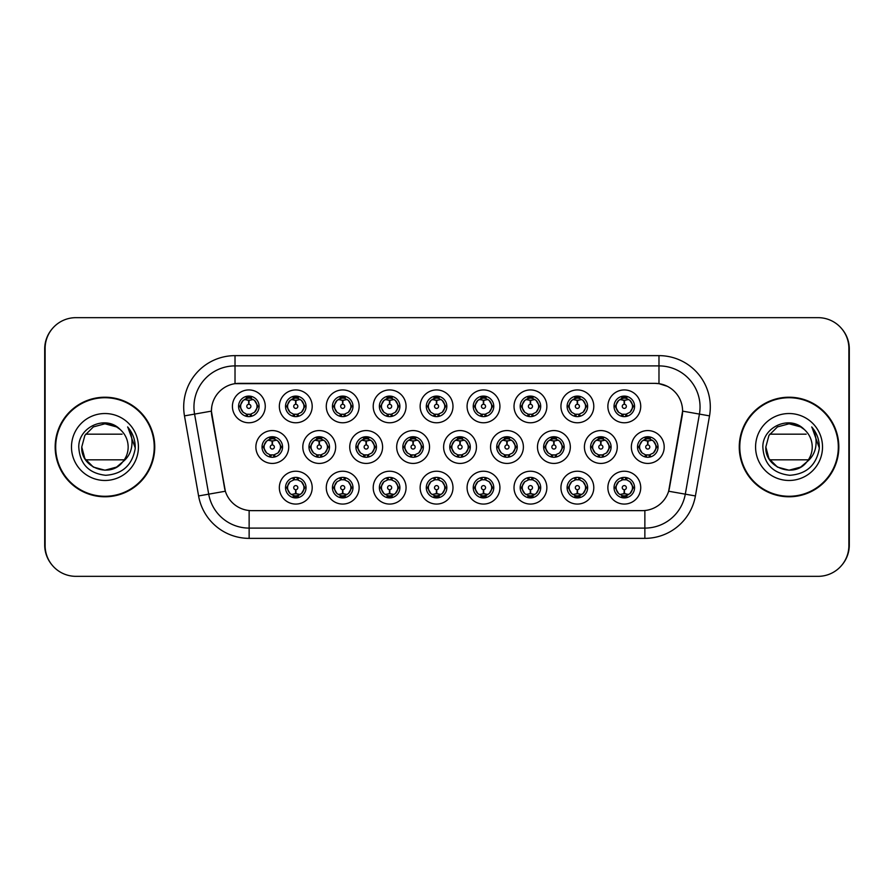 <?xml version="1.0" encoding="UTF-8"?>
<svg xmlns="http://www.w3.org/2000/svg" width="894" height="894" viewBox="0 0 894 894"><rect width="100%" height="100%" fill="white"/><g stroke="black" fill="none" stroke-linecap="round" stroke-linejoin="round"><path stroke-width="1.34" d="M312.196 487.655A16.427 16.427 0 0 1 295.769 504.071A16.427 16.427 0 0 1 279.341 487.655A16.427 16.427 0 0 1 295.769 471.227A16.427 16.427 0 0 1 312.196 487.655M285.51 487.655A10.27 10.27 0 0 0 295.769 497.913A10.27 10.27 0 0 0 306.039 487.655A10.27 10.27 0 0 0 295.769 477.385A10.27 10.27 0 0 0 285.51 487.655L286.616 487.655L290.114 493.611A8.214 8.214 0 0 1 290.114 481.698L286.616 487.655M452.99 487.655A16.427 16.427 0 0 1 436.574 504.071A16.427 16.427 0 0 1 420.146 487.655A16.427 16.427 0 0 1 436.574 471.227A16.427 16.427 0 0 1 452.99 487.655M426.304 487.655A10.27 10.27 0 0 0 436.574 497.913A10.27 10.27 0 0 0 446.832 487.655A10.27 10.27 0 0 0 436.574 477.385A10.27 10.27 0 0 0 426.304 487.655L427.421 487.655L430.919 493.611A8.214 8.214 0 0 1 430.919 481.698L427.421 487.655M499.925 487.655A16.427 16.427 0 0 1 483.509 504.071A16.427 16.427 0 0 1 467.081 487.655A16.427 16.427 0 0 1 483.509 471.227A16.427 16.427 0 0 1 499.925 487.655M473.239 487.655A10.27 10.27 0 0 0 483.509 497.913A10.27 10.27 0 0 0 493.767 487.655A10.27 10.27 0 0 0 483.509 477.385A10.27 10.27 0 0 0 473.239 487.655L474.345 487.655L477.854 493.611A8.214 8.214 0 0 1 477.854 481.698L474.345 487.655M546.86 487.655A16.427 16.427 0 0 1 530.433 504.071A16.427 16.427 0 0 1 514.016 487.655A16.427 16.427 0 0 1 530.433 471.227A16.427 16.427 0 0 1 546.86 487.655M520.174 487.655A10.27 10.27 0 0 0 530.433 497.913A10.27 10.27 0 0 0 540.702 487.655A10.27 10.27 0 0 0 530.433 477.385A10.27 10.27 0 0 0 520.174 487.655L521.28 487.655L524.778 493.611A8.214 8.214 0 0 1 524.778 481.698L521.28 487.655M406.066 487.655A16.427 16.427 0 0 1 389.639 504.071A16.427 16.427 0 0 1 373.211 487.655A16.427 16.427 0 0 1 389.639 471.227A16.427 16.427 0 0 1 406.066 487.655M379.369 487.655A10.27 10.27 0 0 0 389.639 497.913A10.27 10.27 0 0 0 399.897 487.655A10.27 10.27 0 0 0 389.639 477.385A10.27 10.27 0 0 0 379.369 487.655L380.486 487.655L383.984 493.611A8.214 8.214 0 0 1 383.984 481.698L380.486 487.655M359.131 487.655A16.427 16.427 0 0 1 342.704 504.071A16.427 16.427 0 0 1 326.276 487.655A16.427 16.427 0 0 1 342.704 471.227A16.427 16.427 0 0 1 359.131 487.655M332.434 487.655A10.27 10.27 0 0 0 342.704 497.913A10.27 10.27 0 0 0 352.974 487.655A10.27 10.27 0 0 0 342.704 477.385A10.27 10.27 0 0 0 332.434 487.655L333.551 487.655L337.049 493.611A8.214 8.214 0 0 1 337.049 481.698L333.551 487.655M593.795 487.655A16.427 16.427 0 0 1 577.368 504.071A16.427 16.427 0 0 1 560.94 487.655A16.427 16.427 0 0 1 577.368 471.227A16.427 16.427 0 0 1 593.795 487.655M567.109 487.655A10.27 10.27 0 0 0 577.368 497.913A10.27 10.27 0 0 0 587.637 487.655A10.27 10.27 0 0 0 577.368 477.385A10.27 10.27 0 0 0 567.109 487.655L568.215 487.655L571.713 493.611A8.214 8.214 0 0 1 571.713 481.698L568.215 487.655M640.73 487.655A16.427 16.427 0 0 1 624.303 504.071A16.427 16.427 0 0 1 607.875 487.655A16.427 16.427 0 0 1 624.303 471.227A16.427 16.427 0 0 1 640.73 487.655M614.033 487.655A10.27 10.27 0 0 0 624.303 497.913A10.27 10.27 0 0 0 634.572 487.655A10.27 10.27 0 0 0 624.303 477.385A10.27 10.27 0 0 0 614.033 487.655L615.15 487.655L618.648 493.611A8.214 8.214 0 0 1 618.648 481.698L615.15 487.655M288.728 447A16.427 16.427 0 0 1 272.301 463.427A16.427 16.427 0 0 1 255.874 447A16.427 16.427 0 0 1 272.301 430.573A16.427 16.427 0 0 1 288.728 447M262.043 447A10.27 10.27 0 0 0 272.301 457.27A10.27 10.27 0 0 0 282.571 447A10.27 10.27 0 0 0 272.301 436.73A10.27 10.27 0 0 0 262.043 447L263.149 447.011L266.647 452.956A8.214 8.214 0 0 1 266.658 441.033L263.149 447.011M335.663 447A16.427 16.427 0 0 1 319.236 463.427A16.427 16.427 0 0 1 302.809 447A16.427 16.427 0 0 1 319.236 430.573A16.427 16.427 0 0 1 335.663 447M308.966 447A10.27 10.27 0 0 0 319.236 457.27A10.27 10.27 0 0 0 329.506 447A10.27 10.27 0 0 0 319.236 436.73A10.27 10.27 0 0 0 308.966 447L310.084 447.011L313.582 452.956A8.214 8.214 0 0 1 313.593 441.033L310.084 447.011M476.457 447A16.427 16.427 0 0 1 460.041 463.427A16.427 16.427 0 0 1 443.614 447A16.427 16.427 0 0 1 460.041 430.573A16.427 16.427 0 0 1 476.457 447M449.771 447A10.27 10.27 0 0 0 460.041 457.27A10.27 10.27 0 0 0 470.3 447A10.27 10.27 0 0 0 460.041 436.73A10.27 10.27 0 0 0 449.771 447L450.889 447.011L454.387 452.956A8.214 8.214 0 0 1 454.398 441.033L450.889 447.011M382.598 447A16.427 16.427 0 0 1 366.171 463.427A16.427 16.427 0 0 1 349.744 447A16.427 16.427 0 0 1 366.171 430.573A16.427 16.427 0 0 1 382.598 447M355.901 447A10.27 10.27 0 0 0 366.171 457.27A10.27 10.27 0 0 0 376.441 447A10.27 10.27 0 0 0 366.171 436.73A10.27 10.27 0 0 0 355.901 447L357.019 447.011L360.517 452.956A8.214 8.214 0 0 1 360.528 441.033L357.019 447.011M429.533 447A16.427 16.427 0 0 1 413.106 463.427A16.427 16.427 0 0 1 396.679 447A16.427 16.427 0 0 1 413.106 430.573A16.427 16.427 0 0 1 429.533 447M402.836 447A10.27 10.27 0 0 0 413.106 457.27A10.27 10.27 0 0 0 423.365 447A10.27 10.27 0 0 0 413.106 436.73A10.27 10.27 0 0 0 402.836 447L403.954 447.011L407.452 452.956A8.214 8.214 0 0 1 407.463 441.033L403.954 447.011M617.262 447A16.427 16.427 0 0 1 600.835 463.427A16.427 16.427 0 0 1 584.408 447A16.427 16.427 0 0 1 600.835 430.573A16.427 16.427 0 0 1 617.262 447M590.576 447A10.27 10.27 0 0 0 600.835 457.27A10.27 10.27 0 0 0 611.105 447A10.27 10.27 0 0 0 600.835 436.73A10.27 10.27 0 0 0 590.576 447L591.683 447.011L595.18 452.956A8.214 8.214 0 0 1 595.192 441.033L591.683 447.011M570.327 447A16.427 16.427 0 0 1 553.9 463.427A16.427 16.427 0 0 1 537.484 447A16.427 16.427 0 0 1 553.9 430.573A16.427 16.427 0 0 1 570.327 447M543.641 447A10.27 10.27 0 0 0 553.9 457.27A10.27 10.27 0 0 0 564.17 447A10.27 10.27 0 0 0 553.9 436.73A10.27 10.27 0 0 0 543.641 447L544.748 447.011L548.245 452.956A8.214 8.214 0 0 1 548.257 441.033L544.748 447.011M523.392 447A16.427 16.427 0 0 1 506.965 463.427A16.427 16.427 0 0 1 490.549 447A16.427 16.427 0 0 1 506.965 430.573A16.427 16.427 0 0 1 523.392 447M496.706 447A10.27 10.27 0 0 0 506.965 457.27A10.27 10.27 0 0 0 517.235 447A10.27 10.27 0 0 0 506.965 436.73A10.27 10.27 0 0 0 496.706 447L497.813 447.011L501.322 452.956A8.214 8.214 0 0 1 501.333 441.033L497.813 447.011M664.197 447A16.427 16.427 0 0 1 647.77 463.427A16.427 16.427 0 0 1 631.343 447A16.427 16.427 0 0 1 647.77 430.573A16.427 16.427 0 0 1 664.197 447M637.5 447A10.27 10.27 0 0 0 647.77 457.27A10.27 10.27 0 0 0 658.04 447A10.27 10.27 0 0 0 647.77 436.73A10.27 10.27 0 0 0 637.5 447L638.618 447.011L642.115 452.956A8.214 8.214 0 0 1 642.127 441.033L638.618 447.011M593.795 406.345A16.427 16.427 0 0 1 577.368 422.773A16.427 16.427 0 0 1 560.94 406.345A16.427 16.427 0 0 1 577.368 389.929A16.427 16.427 0 0 1 593.795 406.345M567.109 406.345A10.27 10.27 0 0 0 577.368 416.615A10.27 10.27 0 0 0 587.637 406.345A10.27 10.27 0 0 0 577.368 396.087A10.27 10.27 0 0 0 567.109 406.345L568.215 406.368L571.713 412.302A8.214 8.214 0 0 1 571.724 400.378L568.215 406.368M546.86 406.345A16.427 16.427 0 0 1 530.433 422.773A16.427 16.427 0 0 1 514.016 406.345A16.427 16.427 0 0 1 530.433 389.929A16.427 16.427 0 0 1 546.86 406.345M520.174 406.345A10.27 10.27 0 0 0 530.433 416.615A10.27 10.27 0 0 0 540.702 406.345A10.27 10.27 0 0 0 530.433 396.087A10.27 10.27 0 0 0 520.174 406.345L521.28 406.368L524.778 412.302A8.214 8.214 0 0 1 524.8 400.378L521.28 406.368M499.925 406.345A16.427 16.427 0 0 1 483.509 422.773A16.427 16.427 0 0 1 467.081 406.345A16.427 16.427 0 0 1 483.509 389.929A16.427 16.427 0 0 1 499.925 406.345M473.239 406.345A10.27 10.27 0 0 0 483.509 416.615A10.27 10.27 0 0 0 493.767 406.345A10.27 10.27 0 0 0 483.509 396.087A10.27 10.27 0 0 0 473.239 406.345L474.345 406.368L477.854 412.302A8.214 8.214 0 0 1 477.865 400.378L474.345 406.368M452.99 406.345A16.427 16.427 0 0 1 436.574 422.773A16.427 16.427 0 0 1 420.146 406.345A16.427 16.427 0 0 1 436.574 389.929A16.427 16.427 0 0 1 452.99 406.345M426.304 406.345A10.27 10.27 0 0 0 436.574 416.615A10.27 10.27 0 0 0 446.832 406.345A10.27 10.27 0 0 0 436.574 396.087A10.27 10.27 0 0 0 426.304 406.345L427.421 406.368L430.919 412.302A8.214 8.214 0 0 1 430.93 400.378L427.421 406.368M406.066 406.345A16.427 16.427 0 0 1 389.639 422.773A16.427 16.427 0 0 1 373.211 406.345A16.427 16.427 0 0 1 389.639 389.929A16.427 16.427 0 0 1 406.066 406.345M379.369 406.345A10.27 10.27 0 0 0 389.639 416.615A10.27 10.27 0 0 0 399.897 406.345A10.27 10.27 0 0 0 389.639 396.087A10.27 10.27 0 0 0 379.369 406.345L380.486 406.368L383.984 412.302A8.214 8.214 0 0 1 383.995 400.378L380.486 406.368M359.131 406.345A16.427 16.427 0 0 1 342.704 422.773A16.427 16.427 0 0 1 326.276 406.345A16.427 16.427 0 0 1 342.704 389.929A16.427 16.427 0 0 1 359.131 406.345M332.434 406.345A10.27 10.27 0 0 0 342.704 416.615A10.27 10.27 0 0 0 352.974 406.345A10.27 10.27 0 0 0 342.704 396.087A10.27 10.27 0 0 0 332.434 406.345L333.551 406.368L337.049 412.302A8.214 8.214 0 0 1 337.06 400.378L333.551 406.368M312.196 406.345A16.427 16.427 0 0 1 295.769 422.773A16.427 16.427 0 0 1 279.341 406.345A16.427 16.427 0 0 1 295.769 389.929A16.427 16.427 0 0 1 312.196 406.345M285.51 406.345A10.27 10.27 0 0 0 295.769 416.615A10.27 10.27 0 0 0 306.039 406.345A10.27 10.27 0 0 0 295.769 396.087A10.27 10.27 0 0 0 285.51 406.345L286.616 406.368L290.114 412.302A8.214 8.214 0 0 1 290.125 400.378L286.616 406.368M265.261 406.345A16.427 16.427 0 0 1 248.834 422.773A16.427 16.427 0 0 1 232.418 406.345A16.427 16.427 0 0 1 248.834 389.929A16.427 16.427 0 0 1 265.261 406.345M238.575 406.345A10.27 10.27 0 0 0 248.834 416.615A10.27 10.27 0 0 0 259.104 406.345A10.27 10.27 0 0 0 248.834 396.087A10.27 10.27 0 0 0 238.575 406.345L239.681 406.368L243.179 412.302A8.214 8.214 0 0 1 243.19 400.378L239.681 406.368M640.73 406.345A16.427 16.427 0 0 1 624.303 422.773A16.427 16.427 0 0 1 607.875 406.345A16.427 16.427 0 0 1 624.303 389.929A16.427 16.427 0 0 1 640.73 406.345M614.033 406.345A10.27 10.27 0 0 0 624.303 416.615A10.27 10.27 0 0 0 634.572 406.345A10.27 10.27 0 0 0 624.303 396.087A10.27 10.27 0 0 0 614.033 406.345L615.15 406.368L618.648 412.302A8.214 8.214 0 0 1 618.659 400.378L615.15 406.368M198.591 495.946L184.477 415.878A51.327 51.327 0 0 1 235.021 355.633L658.979 355.633A51.327 51.327 0 0 1 709.523 415.878L695.409 495.946A51.327 51.327 0 0 1 644.865 538.367L249.135 538.367A51.327 51.327 0 0 1 198.591 495.946L225.355 491.231L211.833 415.889A27.714 27.714 0 0 1 239.123 383.358L654.877 383.358A27.714 27.714 0 0 1 682.167 415.889L669.494 487.744A27.714 27.714 0 0 1 642.205 510.642L251.795 510.642A27.714 27.714 0 0 1 224.506 487.744L211.409 411.128L194.579 414.101A41.057 41.057 0 0 1 235.021 365.903L658.979 365.903A41.057 41.057 0 0 1 699.421 414.101L685.296 494.17A41.057 41.057 0 0 1 644.865 528.097L249.135 528.097A41.057 41.057 0 0 1 208.704 494.17L194.579 414.101A41.057 41.057 0 0 1 193.953 406.96M55.171 447A49.785 49.785 0 0 0 104.956 496.785A49.785 49.785 0 0 0 154.74 447A49.785 49.785 0 0 0 104.956 397.215A49.785 49.785 0 0 0 55.171 447M739.26 447A49.785 49.785 0 0 0 789.044 496.785A49.785 49.785 0 0 0 838.829 447A49.785 49.785 0 0 0 789.044 397.215A49.785 49.785 0 0 0 739.26 447M235.021 355.633L235.021 383.66L654.877 383.358L658.979 383.66L667.337 386.309M211.409 411.072L211.71 406.96M642.205 510.642L251.795 510.642M709.523 415.878L682.591 411.128L668.645 491.231L695.409 495.946M669.494 487.744L669.327 488.616M224.673 488.616L224.506 487.744M848.887 348.448A30.798 30.798 0 0 0 818.088 317.661L75.912 317.661A30.798 30.798 0 0 0 45.113 348.448L45.113 545.552A30.798 30.798 0 0 0 75.912 576.339L818.088 576.339A30.798 30.798 0 0 0 848.887 545.552L848.887 348.448M51.651 329.473A30.798 30.798 0 0 0 44.7 348.962L44.7 545.038A30.798 30.798 0 0 0 51.651 564.527M842.349 564.527A30.798 30.798 0 0 0 849.3 545.038L849.3 348.962A30.798 30.798 0 0 0 842.349 329.473M623.364 400.076L624.034 400.199L624.213 404.3A2.045 2.045 180 0 0 622.258 406.401A2.045 2.045 180 0 0 624.303 408.402A2.045 2.045 180 0 0 626.359 406.401A2.045 2.045 180 0 0 624.392 404.3L624.571 400.199L625.252 400.076M628.761 399.462L624.56 400.4M624.046 400.4L619.844 399.462M626.325 396.288L625.465 398.221L626.459 398.422A8.214 8.214 0 0 0 626.403 398.411L624.66 398.143L624.75 396.098M626.325 416.414L625.465 414.481L629.957 412.302C633.332 408.334 633.332 404.367 629.957 400.389A8.214 8.214 0 0 1 629.957 412.302L633.455 406.345L629.957 400.389L626.459 398.422L627.309 396.534M620.883 398.88L623.945 398.143L623.911 397.383M623.856 396.098L623.945 398.143M625.465 398.221L626.068 396.232L625.465 398.221M625.465 414.481L626.068 416.459L625.465 414.481M627.309 416.168L626.459 414.268L621.9 414.201M622.28 416.414L623.431 414.514L622.537 416.459L623.431 414.514L622.146 414.268L621.296 416.168M622.28 396.288L623.152 398.221L618.648 400.389C615.273 404.356 615.273 408.334 618.648 412.302L622.146 414.268M623.152 398.221L622.537 396.232L623.152 398.221M646.82 440.731L647.502 440.843L647.681 444.955A2.045 2.045 180 0 0 645.725 447.045A2.045 2.045 180 0 0 647.77 449.056A2.045 2.045 180 0 0 649.815 447.045A2.045 2.045 180 0 0 647.859 444.955L648.038 440.843L648.72 440.731M652.229 440.105L648.027 441.055M647.513 441.055L643.311 440.105M649.793 436.931L648.921 438.865L649.927 439.077A8.214 8.214 0 0 0 649.86 439.055L648.128 438.798L648.217 436.741M649.793 457.069L648.921 455.135L653.425 452.956C656.799 448.989 656.799 445.022 653.425 441.044A8.214 8.214 0 0 1 653.425 452.956L656.922 447L653.425 441.044L649.927 439.077L650.776 437.188M644.351 439.535L647.412 438.798L647.379 438.026M647.323 436.741L647.412 438.798M648.921 438.865L649.536 436.887L648.921 438.865M648.921 455.135L649.536 457.113L648.921 455.135M650.776 456.812L649.927 454.923L645.367 454.856M645.747 457.069L646.898 455.169L646.004 457.113L646.898 455.169L645.613 454.923L644.764 456.812M645.747 436.931L646.619 438.865L642.115 441.044C638.741 445.011 638.741 448.978 642.115 452.956L645.613 454.923M646.619 438.865L646.004 436.887L646.619 438.865M625.252 493.924L624.571 493.801L624.392 489.7A2.045 2.045 -0 0 0 626.359 487.599A2.045 2.045 -0 0 0 624.303 485.598A2.045 2.045 -0 0 0 622.258 487.599A2.045 2.045 -0 0 0 624.213 489.7L624.034 493.801L623.364 493.924M619.844 494.538L624.046 493.6M624.56 493.6L628.761 494.538M622.28 497.712L623.152 495.779L622.146 495.578A8.214 8.214 0 0 0 622.213 495.589L623.945 495.857L623.856 497.902M626.325 497.712L625.465 495.779L629.957 493.611C633.332 489.644 633.332 485.666 629.957 481.698A8.214 8.214 0 0 1 629.946 493.622L633.455 487.632L629.957 481.698L626.459 479.732L627.309 477.832M627.722 495.12L624.66 495.857L624.694 496.617M624.75 497.902L624.66 495.857M623.152 495.779L622.537 497.768L623.152 495.779M622.28 477.586L623.152 479.519L618.648 481.698C615.273 485.666 615.273 489.633 618.648 493.611L622.146 495.578L621.296 497.466M623.152 479.519L622.537 477.541L623.152 479.519M622.112 479.732L626.705 479.799M626.325 477.586L625.174 479.486L626.068 477.541L625.174 479.486L626.459 479.732M625.465 495.779L626.068 497.768L625.465 495.779M154.226 447A49.271 49.271 0 0 0 104.956 397.729A49.271 49.271 0 0 0 55.685 447A49.271 49.271 0 0 0 104.956 496.271A49.271 49.271 0 0 0 154.226 447M116.555 467.093A23.21 23.21 0 0 0 124.288 459.829L85.623 459.829M122.545 462.142L116.555 467.093L104.956 470.21L93.356 467.093L84.863 458.6L81.756 447L84.863 435.4L93.356 426.907L104.956 423.79L116.555 426.907L120.187 429.489C105.883 414.514 78.516 426.851 78.761 447C79.801 463.941 88.785 473.373 105.704 475.295C122.366 474.077 132.189 465.226 135.173 448.743L135.218 447C135.139 439.39 132.603 432.707 127.618 426.952C131.407 433.165 132.748 439.848 131.619 447C130.58 453.023 127.641 457.952 122.824 461.807L116.555 467.093L104.956 470.21L93.356 467.093L84.863 458.6L81.756 447L84.863 458.6L93.356 467.093L104.956 470.21L116.555 467.093L122.824 461.807L119.505 465.081M102.955 423.879A23.21 23.21 0 0 1 120.187 429.489C125.372 434.182 128.032 440.016 128.166 447C128.133 452.498 126.356 457.426 122.824 461.807L116.555 467.093L104.956 470.21L93.356 467.093L84.863 458.6L81.756 447C80.561 467.607 109.739 478.435 122.31 462.41M71.486 447A33.469 33.469 0 0 0 104.956 480.469A33.469 33.469 0 0 0 138.425 447A33.469 33.469 0 0 0 104.956 413.531A33.469 33.469 0 0 0 71.486 447M85.623 434.171L122.087 434.171M127.853 427.209L135.206 447.883L127.853 427.209M838.315 447A49.271 49.271 0 0 0 789.044 397.729A49.271 49.271 0 0 0 739.774 447A49.271 49.271 0 0 0 789.044 496.271A49.271 49.271 0 0 0 838.315 447M800.644 467.093A23.21 23.21 0 0 0 808.377 459.829L769.712 459.829M806.623 462.142L801.84 466.355M765.834 447L768.941 435.4L777.445 426.907L789.044 423.79L800.644 426.907L804.276 429.489C789.972 414.514 762.604 426.851 762.839 447C763.889 463.941 772.874 473.373 789.793 475.295C806.444 474.077 816.267 465.226 819.25 448.743L819.306 447C819.217 439.39 816.691 432.707 811.707 426.952C815.496 433.165 816.825 439.848 815.708 447C814.657 453.023 811.73 457.952 806.913 461.807L800.644 467.093L789.044 470.21L777.445 467.093L768.941 458.6L765.834 447C764.649 467.607 793.827 478.435 806.399 462.41L801.784 466.4M787.033 423.879A23.21 23.21 0 0 1 804.276 429.489C809.461 434.182 812.121 440.016 812.244 447C812.21 452.498 810.433 457.426 806.913 461.807L801.694 466.456M755.575 447A33.469 33.469 0 0 0 789.044 480.469A33.469 33.469 0 0 0 822.514 447A33.469 33.469 0 0 0 789.044 413.531A33.469 33.469 0 0 0 755.575 447M769.712 434.171L806.164 434.171M811.931 427.209L819.295 447.883L811.931 427.209M576.429 400.076L577.099 400.199L577.278 404.3A2.045 2.045 180 0 0 575.323 406.401A2.045 2.045 180 0 0 577.368 408.402A2.045 2.045 180 0 0 579.424 406.401A2.045 2.045 180 0 0 577.457 404.3L577.636 400.199L578.317 400.076M581.838 399.462L577.625 400.4A5.956 5.956 0 0 1 577.636 400.4M577.111 400.4L572.909 399.462M579.39 396.288L578.53 398.221L579.524 398.422A8.214 8.214 0 0 0 579.468 398.411L577.725 398.143L577.815 396.098M579.39 416.414L578.53 414.481L583.022 412.302C586.397 408.334 586.397 404.367 583.022 400.389A8.214 8.214 0 0 1 583.022 412.302L586.52 406.345L583.022 400.389L579.524 398.422L580.374 396.534M573.948 398.88L577.01 398.143L576.976 397.383M576.921 396.098L577.01 398.143M578.53 398.221L579.133 396.232L578.53 398.221M578.53 414.481L579.133 416.459L578.53 414.481M580.374 416.168L579.524 414.268L574.965 414.201M575.356 416.414L576.507 414.514L575.211 414.268L574.373 416.168M575.356 396.288L576.217 398.221L571.713 400.389C568.338 404.356 568.338 408.334 571.713 412.302L575.211 414.268M576.217 398.221L575.602 396.232L576.217 398.221M529.494 400.076L530.164 400.199L530.343 404.3A2.045 2.045 180 0 0 528.388 406.401A2.045 2.045 180 0 0 530.433 408.402A2.045 2.045 180 0 0 532.489 406.401A2.045 2.045 180 0 0 530.522 404.3L530.701 400.199L531.382 400.076M534.903 399.462L530.701 400.4M530.176 400.4L525.974 399.462M532.455 396.288L531.595 398.221L532.589 398.422A8.214 8.214 0 0 0 532.533 398.411L530.79 398.143L530.88 396.098M532.455 416.414L531.595 414.481L536.087 412.302C539.473 408.334 539.473 404.367 536.087 400.389A8.214 8.214 0 0 1 536.087 412.302L539.596 406.345L536.087 400.389L532.589 398.422L533.439 396.534M527.013 398.88L530.075 398.143L530.041 397.383M529.986 396.098L530.075 398.143M531.595 398.221L532.209 396.232L531.595 398.221M531.595 414.481L532.209 416.459L531.595 414.481M533.439 416.168L532.589 414.268L528.041 414.201M528.421 416.414L529.572 414.514L528.276 414.268L527.438 416.168M528.421 396.288L529.282 398.221L524.778 400.389C521.403 404.356 521.403 408.334 524.778 412.302L528.276 414.268M529.282 398.221L528.667 396.232L529.282 398.221M482.559 400.076L483.241 400.199L483.419 404.3A2.045 2.045 180 0 0 481.453 406.401A2.045 2.045 180 0 0 483.509 408.402A2.045 2.045 180 0 0 485.554 406.401A2.045 2.045 180 0 0 483.598 404.3L483.777 400.199L484.447 400.076M487.968 399.462L483.766 400.4M483.241 400.4L483.241 400.199A6.157 6.157 0 0 0 483.229 400.199L479.039 399.462M485.52 396.288L484.66 398.221L485.666 398.422A8.214 8.214 0 0 0 485.598 398.411L483.866 398.143L483.956 396.098M485.52 416.414L484.66 414.481L489.163 412.302C492.538 408.334 492.538 404.367 489.163 400.389A8.214 8.214 0 0 1 489.163 412.302L492.661 406.345L489.163 400.389L485.666 398.422L486.504 396.534M480.078 398.88L483.14 398.143L483.118 397.383M483.051 396.098L483.14 398.143M484.66 398.221L485.274 396.232L484.66 398.221M484.66 414.481L485.274 416.459L484.66 414.481M485.699 414.268L481.106 414.201M481.486 416.414L482.637 414.514L481.352 414.268L480.503 416.168M481.486 396.288L482.347 398.221L477.854 400.389C474.468 404.356 474.468 408.334 477.854 412.302L481.352 414.268M482.347 398.221L481.732 396.232L482.347 398.221M435.624 400.076L436.306 400.199L436.484 404.3A2.045 2.045 180 0 0 434.518 406.401A2.045 2.045 180 0 0 436.574 408.402A2.045 2.045 180 0 0 438.619 406.401A2.045 2.045 180 0 0 436.663 404.3L436.842 400.199L437.512 400.076M441.033 399.462L436.831 400.4M436.306 400.4L432.104 399.462M438.585 396.288L437.725 398.221L438.731 398.422A8.214 8.214 0 0 0 438.663 398.411L436.931 398.143L437.021 396.098M438.585 416.414L437.725 414.481L442.228 412.302C445.603 408.334 445.603 404.367 442.228 400.389A8.214 8.214 0 0 1 442.228 412.302L445.726 406.345L442.228 400.389L438.731 398.422L439.569 396.534M433.143 398.88L436.216 398.143L436.183 397.383M436.127 396.098L436.216 398.143M437.725 398.221L438.339 396.232L437.725 398.221M437.725 414.481L438.339 416.459L437.725 414.481M438.764 414.268L434.171 414.201M434.551 416.414L435.702 414.514L434.417 414.268L433.568 416.168M434.551 396.288L435.412 398.221L430.919 400.389C427.544 404.356 427.544 408.334 430.919 412.302L434.417 414.268M435.412 398.221L434.808 396.232L435.412 398.221M578.317 493.924L577.636 493.801L577.457 489.7A2.045 2.045 -0 0 0 579.424 487.599A2.045 2.045 -0 0 0 577.368 485.598A2.045 2.045 -0 0 0 575.323 487.599A2.045 2.045 -0 0 0 577.278 489.7L577.099 493.801L576.429 493.924M572.909 494.538L577.111 493.6M577.636 493.6A5.956 5.956 0 0 1 577.625 493.6L581.838 494.538M575.356 497.712L576.217 495.779L575.211 495.578A8.214 8.214 0 0 0 575.278 495.589L577.01 495.857L576.921 497.902M579.39 497.712L578.53 495.779L583.022 493.611C586.397 489.644 586.397 485.666 583.022 481.698A8.214 8.214 0 0 1 583.011 493.622L586.52 487.632L583.022 481.698L579.524 479.732L580.374 477.832M580.798 495.12L577.725 495.857L577.759 496.617M577.815 497.902L577.725 495.857M576.217 495.779L575.602 497.768L576.217 495.779M575.356 477.586L576.217 479.519L571.713 481.698C568.338 485.666 568.338 489.633 571.713 493.611L575.211 495.578L574.373 497.466M576.217 479.519L575.602 477.541L576.217 479.519M575.177 479.732L579.77 479.799M579.39 477.586L578.239 479.486L579.524 479.732M578.53 495.779L579.133 497.768L578.53 495.779M531.382 493.924L530.701 493.801L530.522 489.7A2.045 2.045 -0 0 0 532.489 487.599A2.045 2.045 -0 0 0 530.433 485.598A2.045 2.045 -0 0 0 528.388 487.599A2.045 2.045 -0 0 0 530.343 489.7L530.164 493.801L529.494 493.924M525.974 494.538L530.176 493.6M530.701 493.6L534.903 494.538M528.421 497.712L529.282 495.779L528.276 495.578A8.214 8.214 0 0 0 528.343 495.589L530.075 495.857L529.986 497.902M532.455 497.712L531.595 495.779L536.087 493.611C539.473 489.644 539.473 485.666 536.087 481.698A8.214 8.214 0 0 1 536.076 493.622L539.596 487.632L536.087 481.698L532.589 479.732L533.439 477.832M533.863 495.12L530.79 495.857L530.824 496.617M530.88 497.902L530.79 495.857M529.282 495.779L528.667 497.768L529.282 495.779M528.421 477.586L529.282 479.519L524.778 481.698C521.403 485.666 521.403 489.633 524.778 493.611L528.276 495.578L527.438 497.466M529.282 479.519L528.667 477.541L529.282 479.519M528.242 479.732L532.835 479.799M532.455 477.586L531.304 479.486L532.589 479.732M531.595 495.779L532.209 497.768L531.595 495.779M484.447 493.924L483.777 493.801L483.598 489.7A2.045 2.045 -0 0 0 485.554 487.599A2.045 2.045 -0 0 0 483.509 485.598A2.045 2.045 -0 0 0 481.453 487.599A2.045 2.045 -0 0 0 483.419 489.7L483.241 493.801L482.559 493.924M479.039 494.538L483.229 493.801A6.157 6.157 0 0 0 483.241 493.801L483.241 493.6M483.766 493.6L487.968 494.538M481.486 497.712L482.347 495.779L481.352 495.578A8.214 8.214 0 0 0 481.408 495.589L483.151 495.857L483.051 497.902M485.52 477.586L484.66 479.519L489.163 481.698C492.538 485.666 492.538 489.644 489.163 493.611L492.661 487.632L489.163 481.698A8.214 8.214 0 0 1 489.141 493.622A8.214 8.214 0 0 0 491.711 487.655M486.928 495.12L483.866 495.857L483.9 496.617M483.956 497.902L483.866 495.857M482.347 495.779L481.732 497.768L482.347 495.779M481.486 477.586L482.347 479.519L477.854 481.698C474.468 485.666 474.468 489.633 477.854 493.611L481.352 495.578L480.503 497.466M482.347 479.519L481.732 477.541L482.347 479.519M481.307 479.732L485.9 479.799M484.66 479.519L485.274 477.541L484.66 479.519M485.52 497.712L484.66 495.779L489.163 493.611M484.66 495.779L485.274 497.768L484.66 495.779M437.512 493.924L436.842 493.801L436.663 489.7A2.045 2.045 -0 0 0 438.619 487.599A2.045 2.045 -0 0 0 436.574 485.598A2.045 2.045 -0 0 0 434.518 487.599A2.045 2.045 -0 0 0 436.484 489.7L436.306 493.801L435.624 493.924M432.104 494.538L436.306 493.6M436.831 493.6L441.033 494.538M434.551 497.712L435.412 495.779L434.417 495.578A8.214 8.214 0 0 0 434.473 495.589L436.216 495.857L436.127 497.902M438.585 477.586L437.725 479.519L442.228 481.698C445.603 485.666 445.603 489.644 442.228 493.611L445.726 487.632L442.228 481.698A8.214 8.214 0 0 1 442.217 493.622A8.214 8.214 0 0 0 444.787 487.655M439.993 495.12L436.931 495.857L436.965 496.617M437.021 497.902L436.931 495.857M435.412 495.779L434.797 497.768L435.412 495.779M434.551 477.586L435.412 479.519L430.919 481.698C427.544 485.666 427.544 489.633 430.919 493.611L434.417 495.578L433.568 497.466M435.412 479.519L434.808 477.541L435.412 479.519M434.383 479.732L438.976 479.799M437.725 479.519L438.339 477.541L437.725 479.519M438.585 497.712L437.725 495.779L442.228 493.611M437.725 495.779L438.339 497.768L437.725 495.779M599.896 440.731L600.567 440.843L600.746 444.955A2.045 2.045 180 0 0 598.79 447.045A2.045 2.045 180 0 0 600.835 449.056A2.045 2.045 180 0 0 602.891 447.045A2.045 2.045 180 0 0 600.924 444.955L601.103 440.843L601.785 440.731M605.305 440.105L601.092 441.055M600.578 441.055L596.376 440.105M602.858 436.931L601.997 438.865L602.992 439.077A8.214 8.214 0 0 0 602.936 439.055L601.193 438.798L601.282 436.741M602.858 457.069L601.997 455.135L606.49 452.956C609.864 448.989 609.864 445.022 606.49 441.044A8.214 8.214 0 0 1 606.49 452.956L609.987 447L606.49 441.044L602.992 439.077L603.841 437.188M597.415 439.535L600.477 438.798L600.444 438.026M600.388 436.741L600.477 438.798M601.997 438.865L602.601 436.887L601.997 438.865M601.997 455.135L602.601 457.113L601.997 455.135M603.841 456.812L602.992 454.923L598.432 454.856M598.812 457.069L599.963 455.169L599.069 457.113L599.963 455.169L598.678 454.923L597.829 456.812M598.812 436.931L599.684 438.865L595.18 441.044C591.806 445.011 591.806 448.978 595.18 452.956L598.678 454.923M599.684 438.865L599.069 436.887L599.684 438.865M552.961 440.731L553.632 440.843L553.811 444.955A2.045 2.045 180 0 0 551.855 447.045A2.045 2.045 180 0 0 553.9 449.056A2.045 2.045 180 0 0 555.956 447.045A2.045 2.045 180 0 0 553.989 444.955L554.168 440.843L554.85 440.731M558.37 440.105L554.168 441.055M553.643 441.055L549.441 440.105M555.923 436.931L555.062 438.865L556.057 439.077A8.214 8.214 0 0 0 556.001 439.055L554.258 438.798L554.347 436.741M555.923 457.069L555.062 455.135L559.555 452.956C562.929 448.989 562.929 445.022 559.555 441.044A8.214 8.214 0 0 1 559.555 452.956L563.052 447L559.555 441.044L556.057 439.077L556.906 437.188M550.481 439.535L553.542 438.798L553.509 438.026M553.453 436.741L553.542 438.798M555.062 438.865L555.677 436.887L555.062 438.865M555.062 455.135L555.677 457.113L555.062 455.135M556.906 456.812L556.057 454.923L551.497 454.856M551.889 457.069L553.04 455.169L551.743 454.923L550.905 456.812M551.889 436.931L552.749 438.865L548.245 441.044C544.871 445.011 544.871 448.978 548.245 452.956L551.743 454.923M552.749 438.865L552.134 436.887L552.749 438.865M506.026 440.731L506.697 440.843L506.876 444.955A2.045 2.045 180 0 0 504.92 447.045A2.045 2.045 180 0 0 506.965 449.056A2.045 2.045 180 0 0 509.021 447.045A2.045 2.045 180 0 0 507.054 444.955L507.244 440.843L507.915 440.731M511.435 440.105L507.233 441.055M506.708 441.055L502.506 440.105M508.988 436.931L508.127 438.865L509.133 439.077A8.214 8.214 0 0 0 509.066 439.055L507.334 438.798L507.423 436.741M508.988 457.069L508.127 455.135L512.62 452.956C516.006 448.989 516.006 445.022 512.62 441.044A8.214 8.214 0 0 1 512.62 452.956L516.129 447L512.62 441.044L509.133 439.077L509.971 437.188M503.546 439.535L506.607 438.798L506.574 438.026M506.518 436.741L506.607 438.798M508.127 438.865L508.742 436.887L508.127 438.865M508.127 455.135L508.742 457.113L508.127 455.135M509.167 454.912L504.574 454.856M504.954 457.069L506.105 455.169L504.808 454.923L503.97 456.812M504.954 436.931L505.814 438.865L501.31 441.044C497.936 445.011 497.936 448.978 501.322 452.956L504.808 454.923M505.814 438.865L505.199 436.887L505.814 438.865M459.091 440.731L459.773 440.843L459.952 444.955A2.045 2.045 180 0 0 457.985 447.045A2.045 2.045 180 0 0 460.041 449.056A2.045 2.045 180 0 0 462.086 447.045A2.045 2.045 180 0 0 460.131 444.955L460.309 440.843L460.98 440.731M464.5 440.105L460.298 441.055M459.773 441.055L455.571 440.105M462.053 436.931L461.192 438.865L462.198 439.077A8.214 8.214 0 0 0 462.131 439.055L460.399 438.798L460.488 436.741M462.053 457.069L461.192 455.135L465.696 452.956C469.071 448.989 469.071 445.022 465.696 441.044A8.214 8.214 0 0 1 465.696 452.956L469.194 447L465.696 441.044L462.198 439.077L463.036 437.188M456.611 439.535L459.684 438.798L459.65 438.026M459.594 436.741L459.684 438.798M461.192 438.865L461.807 436.887L461.192 438.865M461.192 455.135L461.807 457.113L461.192 455.135M462.232 454.912L457.639 454.856M458.019 457.069L459.17 455.169L457.884 454.923L457.035 456.812M458.019 436.931L458.879 438.865L454.387 441.044C451.001 445.011 451.001 448.978 454.387 452.956L457.884 454.923M458.879 438.865L458.264 436.887L458.879 438.865M388.689 400.076L389.371 400.199L389.549 404.3A2.045 2.045 180 0 0 387.583 406.401A2.045 2.045 180 0 0 389.639 408.402A2.045 2.045 180 0 0 391.684 406.401A2.045 2.045 180 0 0 389.728 404.3L389.907 400.199L390.577 400.076M394.098 399.462L389.896 400.4M389.382 400.4L385.18 399.462M391.661 396.288L390.79 398.221L391.796 398.422A8.214 8.214 0 0 0 391.728 398.411L389.996 398.143L390.086 396.098M391.661 416.414L390.79 414.481L395.293 412.302C398.668 408.334 398.668 404.367 395.293 400.389A8.214 8.214 0 0 1 395.293 412.302L398.791 406.345L395.293 400.389L391.796 398.422L392.645 396.534M386.219 398.88L389.281 398.143L389.248 397.383M389.192 396.098L389.281 398.143M390.79 398.221L391.404 396.232L390.79 398.221M390.79 414.481L391.404 416.459L390.79 414.481M391.829 414.268L387.236 414.201M387.616 416.414L388.767 414.514L387.482 414.268L386.633 416.168M387.616 396.288L388.477 398.221L383.984 400.389C380.609 404.356 380.609 408.334 383.984 412.302L387.482 414.268M388.477 398.221L387.873 396.232L388.477 398.221M341.754 400.076L342.436 400.199L342.614 404.3A2.045 2.045 180 0 0 340.659 406.401A2.045 2.045 180 0 0 342.704 408.402A2.045 2.045 180 0 0 344.749 406.401A2.045 2.045 180 0 0 342.793 404.3L342.972 400.199L343.654 400.076M347.163 399.462L342.961 400.4M342.447 400.4L338.245 399.462M344.726 396.288L343.855 398.221L344.861 398.422A8.214 8.214 0 0 0 344.793 398.411L343.061 398.143L343.151 396.098M344.726 416.414L343.855 414.481L348.358 412.302C351.733 408.334 351.733 404.367 348.358 400.389A8.214 8.214 0 0 1 348.358 412.302L351.856 406.345L348.358 400.389L344.861 398.422L345.71 396.534M339.284 398.88L342.346 398.143L342.313 397.383M342.257 396.098L342.346 398.143M343.855 398.221L344.469 396.232L343.855 398.221M343.855 414.481L344.469 416.459L343.855 414.481M344.894 414.268L340.301 414.201M340.681 416.414L341.832 414.514L340.938 416.459L341.832 414.514L340.547 414.268L339.698 416.168M340.681 396.288L341.553 398.221L337.049 400.389C333.674 404.356 333.674 408.334 337.049 412.302L340.547 414.268M341.553 398.221L340.938 396.232L341.553 398.221M294.83 400.076L295.501 400.199L295.679 404.3A2.045 2.045 180 0 0 293.724 406.401A2.045 2.045 180 0 0 295.769 408.402A2.045 2.045 180 0 0 297.825 406.401A2.045 2.045 180 0 0 295.858 404.3L296.037 400.199L296.719 400.076M300.239 399.462L296.026 400.4M295.512 400.4L291.31 399.462M297.791 396.288L296.931 398.221L297.925 398.422A8.214 8.214 0 0 0 297.87 398.411L296.126 398.143L296.216 396.098M297.791 416.414L296.931 414.481L301.423 412.302C304.798 408.334 304.798 404.367 301.423 400.389A8.214 8.214 0 0 1 301.423 412.302L304.921 406.345L301.423 400.389L297.925 398.422L298.775 396.534M292.349 398.88L295.411 398.143L295.378 397.383M295.322 396.098L295.411 398.143M296.931 398.221L297.534 396.232L296.931 398.221M296.931 414.481L297.534 416.459L296.931 414.481M297.959 414.268L293.366 414.201M293.746 416.414L294.897 414.514L294.003 416.459L294.897 414.514L293.612 414.268L292.763 416.168M293.746 396.288L294.618 398.221L290.114 400.389C286.739 404.356 286.739 408.334 290.114 412.302L293.612 414.268M294.618 398.221L294.003 396.232L294.618 398.221M247.895 400.076L248.566 400.199L248.744 404.3A2.045 2.045 180 0 0 246.789 406.401A2.045 2.045 180 0 0 248.834 408.402A2.045 2.045 180 0 0 250.89 406.401A2.045 2.045 180 0 0 248.923 404.3L249.102 400.199L249.784 400.076M253.304 399.462L249.102 400.4M248.577 400.4L244.375 399.462M250.856 396.288L249.996 398.221L250.99 398.422A8.214 8.214 0 0 0 250.935 398.411L249.191 398.143L249.281 396.098M250.856 416.414L249.996 414.481L254.488 412.302C257.863 408.334 257.863 404.367 254.488 400.389A8.214 8.214 0 0 1 254.488 412.302L257.986 406.345L254.488 400.389L250.99 398.422L251.84 396.534M245.414 398.88L248.476 398.143L248.443 397.383M248.387 396.098L248.476 398.143M249.996 398.221L250.611 396.232L249.996 398.221M249.996 414.481L250.611 416.459L249.996 414.481M251.024 414.268L246.431 414.201M246.822 416.414L247.973 414.514L246.677 414.268L245.839 416.168M246.822 396.288L247.683 398.221L243.179 400.389C239.804 404.356 239.804 408.334 243.179 412.302L246.677 414.268M247.683 398.221L247.068 396.232L247.683 398.221M412.156 440.731L412.838 440.843L413.017 444.955A2.045 2.045 180 0 0 411.05 447.045A2.045 2.045 180 0 0 413.106 449.056A2.045 2.045 180 0 0 415.151 447.045A2.045 2.045 180 0 0 413.196 444.955L413.374 440.843L414.045 440.731M417.565 440.105L413.363 441.055M412.849 441.055L408.636 440.105M415.129 436.931L414.257 438.865L415.263 439.077A8.214 8.214 0 0 0 415.196 439.055L413.464 438.798L413.553 436.741M415.129 457.069L414.257 455.135L418.761 452.956C422.136 448.989 422.136 445.022 418.761 441.044A8.214 8.214 0 0 1 418.761 452.956L422.259 447L418.761 441.044L415.263 439.077L416.101 437.188M409.675 439.535L412.749 438.798L412.715 438.026M412.659 436.741L412.749 438.798M414.257 438.865L414.872 436.887L414.257 438.865M414.257 455.135L414.872 457.113L414.257 455.135M415.297 454.912L410.704 454.856M411.084 457.069L412.235 455.169L410.949 454.923L410.1 456.812M411.084 436.931L411.944 438.865L407.452 441.044C404.077 445.011 404.077 448.978 407.452 452.956L410.949 454.923M411.944 438.865L411.341 436.887L411.944 438.865M365.221 440.731L365.903 440.843L366.082 444.955A2.045 2.045 180 0 0 364.126 447.045A2.045 2.045 180 0 0 366.171 449.056A2.045 2.045 180 0 0 368.216 447.045A2.045 2.045 180 0 0 366.261 444.955L366.439 440.843L367.11 440.731M370.63 440.105L366.428 441.055M365.914 441.055L361.712 440.105M368.194 436.931L367.322 438.865L368.328 439.077A8.214 8.214 0 0 0 368.261 439.055L366.529 438.798L366.618 436.741M368.194 457.069L367.322 455.135L371.826 452.956C375.201 448.989 375.201 445.022 371.826 441.044A8.214 8.214 0 0 1 371.826 452.956L375.324 447L371.826 441.044L368.328 439.077L369.177 437.188M362.752 439.535L365.814 438.798L365.78 438.026M365.724 436.741L365.814 438.798M367.322 438.865L367.937 436.887L367.322 438.865M367.322 455.135L367.937 457.113L367.322 455.135M368.362 454.912L363.769 454.856M364.149 457.069L365.3 455.169L364.406 457.113L365.3 455.169L364.014 454.923L363.165 456.812M364.149 436.931L365.02 438.865L360.517 441.044C357.142 445.011 357.142 448.978 360.517 452.956L364.014 454.923M365.02 438.865L364.406 436.887L365.02 438.865M318.298 440.731L318.968 440.843L319.147 444.955A2.045 2.045 180 0 0 317.191 447.045A2.045 2.045 180 0 0 319.236 449.056A2.045 2.045 180 0 0 321.281 447.045A2.045 2.045 180 0 0 319.326 444.955L319.504 440.843L320.186 440.731M323.695 440.105L319.493 441.055M318.979 441.055L314.777 440.105M321.259 436.931L320.398 438.865L321.393 439.077A8.214 8.214 0 0 0 321.337 439.055L319.594 438.798L319.683 436.741M321.259 457.069L320.398 455.135L324.891 452.956C328.266 448.989 328.266 445.022 324.891 441.044A8.214 8.214 0 0 1 324.891 452.956L328.389 447L324.891 441.044L321.393 439.077L322.242 437.188M315.817 439.535L318.879 438.798L318.845 438.026M318.789 436.741L318.879 438.798M320.398 438.865L321.002 436.887L320.398 438.865M320.398 455.135L321.002 457.113L320.398 455.135M321.427 454.912L316.834 454.856M317.214 457.069L318.365 455.169L317.471 457.113L318.365 455.169L317.079 454.923L316.23 456.812M317.214 436.931L318.085 438.865L313.582 441.044C310.207 445.011 310.207 448.978 313.582 452.956L317.079 454.923M318.085 438.865L317.471 436.887L318.085 438.865M271.363 440.731L272.033 440.843L272.212 444.955A2.045 2.045 180 0 0 270.256 447.045A2.045 2.045 180 0 0 272.301 449.056A2.045 2.045 180 0 0 274.357 447.045A2.045 2.045 180 0 0 272.391 444.955L272.569 440.843L273.251 440.731M276.771 440.105L272.558 441.055M272.044 441.055L267.842 440.105M274.324 436.931L273.463 438.865L274.458 439.077A8.214 8.214 0 0 0 274.402 439.055L272.659 438.798L272.748 436.741M274.324 457.069L273.463 455.135L277.956 452.956C281.331 448.989 281.331 445.022 277.956 441.044A8.214 8.214 0 0 1 277.956 452.956L281.454 447L277.956 441.044L274.458 439.077L275.307 437.188M268.882 439.535L271.944 438.798L271.91 438.026M271.854 436.741L271.944 438.798M273.463 438.865L274.067 436.887L273.463 438.865M273.463 455.135L274.067 457.113L273.463 455.135M274.492 454.912L269.899 454.856M270.29 457.069L271.441 455.169L270.144 454.923L269.306 456.812M270.29 436.931L271.15 438.865L266.647 441.044C263.272 445.011 263.272 448.978 266.647 452.956L270.144 454.923M271.15 438.865L270.536 436.887L271.15 438.865M390.577 493.924L389.907 493.801L389.728 489.7A2.045 2.045 -0 0 0 391.684 487.599A2.045 2.045 -0 0 0 389.639 485.598A2.045 2.045 -0 0 0 387.583 487.599A2.045 2.045 -0 0 0 389.549 489.7L389.371 493.801L388.689 493.924M385.169 494.538L389.382 493.6M389.896 493.6L394.098 494.538M387.616 497.712L388.477 495.779L387.482 495.578A8.214 8.214 0 0 0 387.538 495.589L389.281 495.857L389.192 497.902M391.661 477.586L390.79 479.519L395.293 481.698C398.668 485.666 398.668 489.644 395.293 493.611L398.791 487.632L395.293 481.698A8.214 8.214 0 0 1 395.282 493.622A8.214 8.214 0 0 0 397.852 487.655M393.058 495.12L389.996 495.857L390.03 496.617M390.086 497.902L389.996 495.857M388.477 495.779L387.873 497.768L388.477 495.779M387.616 477.586L388.477 479.519L383.984 481.698C380.609 485.666 380.609 489.633 383.984 493.611L387.482 495.578L386.633 497.466M388.477 479.519L387.873 477.541L388.477 479.519M387.448 479.732L392.041 479.799M390.79 479.519L391.404 477.541L390.79 479.519M391.661 497.712L390.79 495.779L395.293 493.611M390.79 495.779L391.404 497.768L390.79 495.779M343.654 493.924L342.972 493.801L342.793 489.7A2.045 2.045 -0 0 0 344.749 487.599A2.045 2.045 -0 0 0 342.704 485.598A2.045 2.045 -0 0 0 340.659 487.599A2.045 2.045 -0 0 0 342.614 489.7L342.436 493.801L341.754 493.924M338.245 494.538L342.447 493.6M342.961 493.6L347.163 494.538M340.681 497.712L341.553 495.779L340.547 495.578A8.214 8.214 0 0 0 340.614 495.589L342.346 495.857L342.257 497.902M344.726 477.586L343.855 479.519L348.358 481.698C351.733 485.666 351.733 489.644 348.358 493.611L351.856 487.632L348.358 481.698A8.214 8.214 0 0 1 348.347 493.622A8.214 8.214 0 0 0 350.917 487.655M346.123 495.12L343.061 495.857L343.095 496.617M343.151 497.902L343.061 495.857M341.553 495.779L340.938 497.768L341.553 495.779M340.681 477.586L341.553 479.519L337.049 481.698C333.674 485.666 333.674 489.633 337.049 493.611L340.547 495.578L339.698 497.466M341.553 479.519L340.938 477.541L341.553 479.519M340.513 479.732L345.106 479.799M343.855 479.519L344.469 477.541L343.855 479.519M344.726 497.712L343.855 495.779L348.358 493.611M343.855 495.779L344.469 497.768L343.855 495.779M296.719 493.924L296.037 493.801L295.858 489.7A2.045 2.045 -0 0 0 297.825 487.599A2.045 2.045 -0 0 0 295.769 485.598A2.045 2.045 -0 0 0 293.724 487.599A2.045 2.045 -0 0 0 295.679 489.7L295.501 493.801L294.83 493.924M291.31 494.538L295.512 493.6M296.026 493.6L300.228 494.538M293.746 497.712L294.618 495.779L293.612 495.578A8.214 8.214 0 0 0 293.679 495.589L295.411 495.857L295.322 497.902M297.791 477.586L296.931 479.519L301.423 481.698C304.798 485.666 304.798 489.644 301.423 493.611L304.921 487.632L301.423 481.698A8.214 8.214 0 0 1 301.412 493.622A8.214 8.214 0 0 0 303.982 487.655M299.188 495.12L296.126 495.857L296.16 496.617M296.216 497.902L296.126 495.857M294.618 495.779L294.003 497.768L294.618 495.779M293.746 477.586L294.618 479.519L290.114 481.698C286.739 485.666 286.739 489.633 290.114 493.611L293.612 495.578L292.763 497.466M294.618 479.519L294.003 477.541L294.618 479.519M293.578 479.732L298.171 479.799M296.931 479.519L297.534 477.541L296.931 479.519M297.791 497.712L296.931 495.779L301.423 493.611M296.931 495.779L297.534 497.768L296.931 495.779M658.979 355.633L658.979 383.66M644.865 510.519L644.865 538.367M249.135 538.367L249.135 510.519M184.477 415.878L194.579 414.101M616.089 406.345A8.214 8.214 0 0 1 618.659 400.378M633.455 406.345L634.572 406.345M622.146 398.422L621.296 396.534M639.556 447A8.214 8.214 0 0 1 642.127 441.033M656.922 447L658.04 447M645.613 439.077L644.764 437.188M632.516 487.655A8.214 8.214 0 0 1 629.946 493.622M622.146 479.732L621.296 477.832M634.572 487.666L633.455 487.632M626.459 495.578L627.309 497.466M569.154 406.345A8.214 8.214 0 0 1 571.724 400.378M586.52 406.345L587.637 406.345M575.211 398.422L574.373 396.534M522.23 406.345A8.214 8.214 0 0 1 524.8 400.378M539.596 406.345L540.702 406.345M528.276 398.422L527.438 396.534M475.295 406.345A8.214 8.214 0 0 1 477.865 400.378M492.661 406.345L493.767 406.345M485.666 414.268L486.504 416.168M481.352 398.422L480.503 396.534M428.36 406.345A8.214 8.214 0 0 1 430.93 400.378M445.726 406.345L446.832 406.345M438.731 414.268L439.569 416.168M434.417 398.422L433.568 396.534M585.581 487.655A8.214 8.214 0 0 1 583.011 493.622M575.211 479.732L574.373 477.832M587.637 487.666L586.52 487.632M579.524 495.578L580.374 497.466M538.646 487.655A8.214 8.214 0 0 1 536.076 493.622M528.276 479.732L527.438 477.832M540.702 487.666L539.596 487.632M532.589 495.578L533.439 497.466M481.352 479.732L480.503 477.832M493.767 487.666L492.661 487.632M485.666 495.578L486.504 497.466M485.666 479.732L486.504 477.832M434.417 479.732L433.568 477.832M446.832 487.666L445.726 487.632M438.731 495.578L439.569 497.466M438.731 479.732L439.569 477.832M592.621 447A8.214 8.214 0 0 1 595.192 441.033M609.987 447L611.105 447M598.678 439.077L597.829 437.188M545.686 447A8.214 8.214 0 0 1 548.257 441.033M563.052 447L564.17 447M551.743 439.077L550.905 437.188M498.763 447A8.214 8.214 0 0 1 501.333 441.033M516.129 447L517.235 447M509.133 454.923L509.971 456.812M504.808 439.077L503.97 437.188M451.828 447A8.214 8.214 0 0 1 454.398 441.033M469.194 447L470.3 447M462.198 454.923L463.036 456.812M457.884 439.077L457.035 437.188M381.425 406.345A8.214 8.214 0 0 1 383.995 400.378M398.791 406.345L399.897 406.345M391.796 414.268L392.645 416.168M387.482 398.422L386.633 396.534M334.49 406.345A8.214 8.214 0 0 1 337.06 400.378M351.856 406.345L352.974 406.345M344.861 414.268L345.71 416.168M340.547 398.422L339.698 396.534M287.555 406.345A8.214 8.214 0 0 1 290.125 400.378M304.921 406.345L306.039 406.345M297.925 414.268L298.775 416.168M293.612 398.422L292.763 396.534M240.62 406.345A8.214 8.214 0 0 1 243.19 400.378M257.986 406.345L259.104 406.345M250.99 414.268L251.84 416.168M246.677 398.422L245.839 396.534M404.893 447A8.214 8.214 0 0 1 407.463 441.033M422.259 447L423.365 447M415.263 454.923L416.101 456.812M410.949 439.077L410.1 437.188M357.958 447A8.214 8.214 0 0 1 360.528 441.033M375.324 447L376.441 447M368.328 454.923L369.177 456.812M364.014 439.077L363.165 437.188M311.023 447A8.214 8.214 0 0 1 313.593 441.033M328.389 447L329.506 447M321.393 454.923L322.242 456.812M317.079 439.077L316.23 437.188M264.088 447A8.214 8.214 0 0 1 266.658 441.033M281.454 447L282.571 447M274.458 454.923L275.307 456.812M270.144 439.077L269.306 437.188M387.482 479.732L386.633 477.832M399.897 487.666L398.791 487.632M391.796 495.578L392.645 497.466M391.796 479.732L392.645 477.832M340.547 479.732L339.698 477.832M352.974 487.666L351.856 487.632M344.861 495.578L345.71 497.466M344.861 479.732L345.71 477.832M293.612 479.732L292.763 477.832M306.039 487.666L304.921 487.632M297.925 495.578L298.775 497.466M297.925 479.732L298.775 477.832"/></g></svg>
